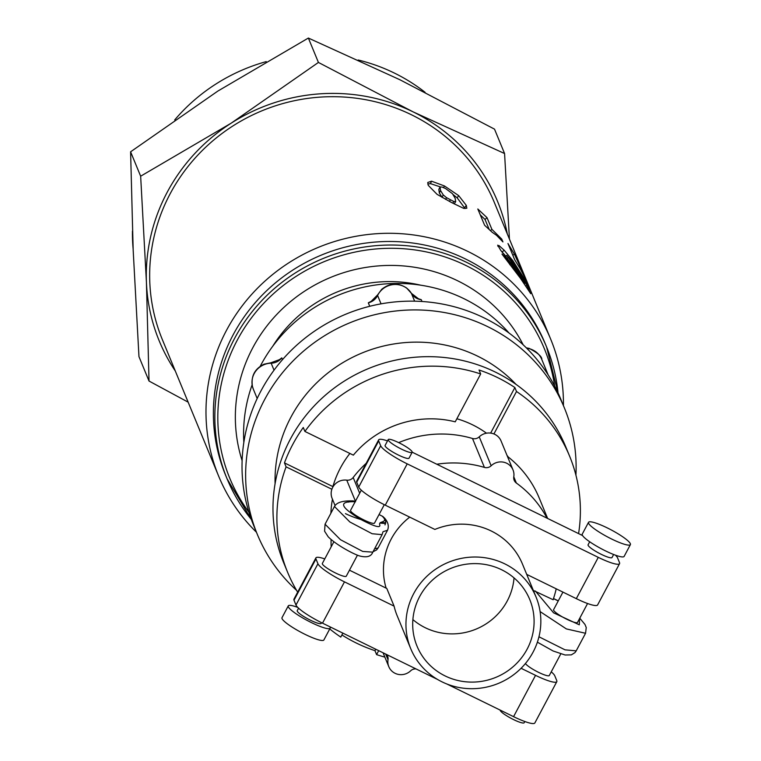 <?xml version="1.0" encoding="UTF-8"?>
<svg xmlns="http://www.w3.org/2000/svg" width="761" height="761" viewBox="0 0 761 761"><rect width="100%" height="100%" fill="white"/><g stroke="black" fill="none" stroke-linecap="round" stroke-linejoin="round"><path stroke-width="1.14" d="M380.262 522.588A108.433 104.809 157.6 0 0 385.703 522.75M420.862 285.223A134.183 129.693 157.6 0 0 272.704 346.312M534.384 299.701L534.964 301.109M533.737 298.084L550.745 339.311A179.596 173.584 157.6 0 0 394.055 233.361A179.596 173.584 157.6 0 0 226.493 330.341A179.596 173.584 157.6 0 0 218.683 476.224A179.596 173.584 157.6 0 0 256.428 532.215M453.109 194.569L457.161 197.841L465.085 208.533M427.806 184.076L430.431 183.62L440.305 186.892M454.212 203.919L455.696 201.598L455.126 198.212L452.472 193.713L445.546 188.528L442.027 187.016L440.039 187.073L438.812 189.441L439.335 192.923L442.122 197.422M466.312 205.403L466.826 208.238L463.677 208.371L451.406 202.464L437.061 194.34L428.253 185.351L427.749 182.488L431.554 181.194L444.462 185.96L458.693 195.634L466.312 205.403L464.714 207.563M457.161 197.841L458.693 195.634M443.549 187.577L444.462 185.96M430.431 183.62L431.554 181.194M445.613 199.372L446.526 197.67L453.803 201.503L455.696 201.598M442.036 197.327L443.263 194.949L446.526 197.67M440.039 187.073L440.552 190.545L443.263 194.949M452.785 203.177L453.803 201.503M449.466 201.418L450.331 199.896M480.258 214.821L485.042 219.482L489.18 229.384M492.12 232.219L484.614 225.256L477.813 208.99L487.002 217.627L491.891 229.337L501.756 239.097L502.935 241.912L496.553 235.33L492.12 232.219M500.966 239.715L501.756 239.097M490.503 230.65L491.891 229.337M485.042 219.482L487.002 217.627M520.048 268.49L514.721 259.805L507.958 243.51L514.465 254.25L526.669 280.98L520.048 268.49M518.764 266.283L519.316 265.979M512.79 255.154L514.465 254.25M501.509 251.339L505.865 256.162M523.349 278.469L523.948 278.126L529.466 289.256L519.773 272.019L513.979 263.401L506.855 255.572L518.155 271.144L526.869 285.318L530.75 293.689L520.334 278.145L501.984 254.088L510.878 263.734L524.881 283.149L515.977 269.47L500.719 250.34L497.732 245.137M512.296 261.185L512.904 260.738L523.948 278.126M502.127 251.967L504.191 250.226L512.904 260.738M498.008 246.364L498.912 245.518L504.191 250.226M497.789 245.898L498.912 245.518M524.272 283.72L524.881 283.149M523.606 282.75L524.167 282.398M518.707 275.948L519.287 275.549M513.237 268.899L513.951 268.348M509.794 264.609L510.878 263.734M525.775 285.936L526.869 285.318M510.698 262.574L511.478 261.965M507.254 258.331L508.148 257.589M505.742 256.505L506.874 255.325L505.618 256.362M563.435 405.632A179.596 173.584 157.6 0 0 550.745 339.311M233.123 334.869A172.814 167.03 157.6 0 0 225.608 475.245L227.063 478.783A172.814 167.03 157.6 0 0 251.311 519.421L227.063 478.783A172.814 167.03 157.6 0 1 234.588 338.407A172.814 167.03 157.6 0 1 466.826 262.459A172.814 167.03 157.6 0 1 546.607 347.035A172.814 167.03 157.6 0 1 558.041 392.952L546.607 347.035L545.142 343.496A172.814 167.03 157.6 0 0 394.36 241.551A172.814 167.03 157.6 0 0 233.123 334.869M523.178 344.809A152.485 147.387 157.6 0 0 389.014 265.427A152.485 147.387 157.6 0 0 252.757 347.815A152.485 147.387 157.6 0 0 242.122 460.69M507.34 234.027A182.982 176.856 157.6 0 0 413.09 111.857A182.982 176.856 157.6 0 0 231.135 123.196A182.982 176.856 157.6 0 0 146.435 282.493A182.982 176.856 157.6 0 0 175.268 370.94M534.07 298.845L494.431 202.702A179.596 173.584 157.6 0 0 337.732 96.761A179.596 173.584 157.6 0 0 170.169 193.741A179.596 173.584 157.6 0 0 162.359 339.615L218.683 476.224M188.138 402.15L149.023 381.042L146.435 282.493L140.652 176.2L231.135 123.196L318.421 62.44L413.09 111.857L504.572 153.532L509.442 239.125M504.572 153.532L494.517 129.142L399.839 79.715L308.367 38.05L217.884 91.054L130.597 151.81L133.185 250.35L138.968 356.652L149.023 381.042M130.597 151.81L140.652 176.2M308.367 38.05L318.421 62.44M132.452 231.125A179.596 173.584 157.6 0 0 133.118 248.799M425.095 92.319A179.596 173.584 157.6 0 0 358.174 59.995M266.226 61.612A179.596 173.584 157.6 0 0 174.707 119.924M514.036 577.894A60.994 58.949 -22.4 0 1 475.986 629.147A60.994 58.949 -22.4 0 1 412.89 619.597M501.632 569.761A60.994 58.949 -22.4 0 1 529.789 599.611A60.994 58.949 -22.4 0 1 495.868 677.357A60.994 58.949 -22.4 0 1 417.009 646.108A60.994 58.949 -22.4 0 1 432.781 579.787A60.994 58.949 -22.4 0 1 501.632 569.761M329.836 626.741A23.724 3.957 -152 0 1 330.16 628.167A23.724 3.957 -152 0 1 311.534 622.66A23.724 3.957 -152 0 1 288.267 605.899A23.724 3.957 -152 0 1 297.789 607.421M321.561 622.688L321.18 623.392A13.555 2.264 -152 0 1 308.148 619.026A13.555 2.264 -152 0 1 297.247 610.664L298.569 608.172M330.16 628.167L323.882 639.963A23.724 3.957 -152 0 1 305.256 634.455A23.724 3.957 -152 0 1 281.998 617.694L288.267 605.899M588.519 522.331L582.251 534.127A23.724 3.957 28 0 0 601.333 548.757A23.724 3.957 28 0 0 624.134 556.405L630.403 544.6A23.724 3.957 28 0 0 607.145 527.839A23.724 3.957 28 0 0 588.519 522.331A23.724 3.957 28 0 0 607.611 536.962A23.724 3.957 28 0 0 630.403 544.6M412.158 452.291L409.018 458.198A13.555 2.264 -152 0 1 395.986 453.822A13.555 2.264 -152 0 1 385.085 445.47L388.224 439.563A13.555 2.264 28 0 0 399.125 447.925A13.555 2.264 28 0 0 412.158 452.291A13.555 2.264 28 0 0 398.859 442.712A13.555 2.264 28 0 0 388.224 439.563M384.295 504.686L374.507 523.092A13.555 2.264 -152 0 1 361.485 518.726A13.555 2.264 -152 0 1 350.574 510.365L361.313 490.179M357.451 555.169L346.274 576.191A13.555 2.264 -152 0 1 333.251 571.825A13.555 2.264 -152 0 1 322.341 563.463L333.879 541.765M587.568 603.511L577.513 622.431A13.555 2.264 -152 0 1 564.481 618.065A13.555 2.264 -152 0 1 553.58 609.704L562.931 592.106M560.781 653.899L549.28 675.53A13.555 2.264 -152 0 1 537.742 671.934A13.555 2.264 -152 0 1 525.451 663.487M613.632 554.493L612.025 557.528A13.555 2.264 -152 0 1 598.993 553.161A13.555 2.264 -152 0 1 588.082 544.8L589.699 541.765M524.824 721.514L524.186 722.731A13.555 2.264 -152 0 1 511.459 718.527A13.555 2.264 -152 0 1 500.205 710.108M446.65 683.901L513.57 716.653A27.111 4.518 28 0 0 534.859 722.95L556.814 681.647A27.111 4.518 28 0 1 535.535 675.349L521.085 668.282M556.814 681.647A27.111 4.518 28 0 0 556.767 680.61L554.779 675.787A27.111 4.518 28 0 0 551.249 671.83M349.47 570.189L386.797 588.453L394.084 606.137L344.476 581.861L322.512 623.164L437.585 679.468M324.766 558.907A27.111 4.518 28 0 0 315.901 557.88A27.111 4.518 28 0 0 315.948 558.926L293.993 600.22L295.981 605.043A27.111 4.518 28 0 0 322.512 623.164M344.476 581.861A27.111 4.518 28 0 1 317.936 563.749L315.948 558.926M394.084 606.137A67.767 65.503 157.6 0 0 397.194 615.82L410.74 648.686A67.767 65.503 157.6 0 0 498.369 683.416A67.767 65.503 157.6 0 0 536.048 597.024A67.767 65.503 157.6 0 0 476.919 557.042A67.767 65.503 157.6 0 0 413.689 593.637A67.767 65.503 157.6 0 0 410.74 648.686M315.901 557.88L293.936 599.183A27.111 4.518 28 0 0 293.993 600.22M348.605 502.127A6.773 6.459 85.9 0 1 355.244 501.594M379.054 514.55L383.002 516.576L384.809 518.479L385.77 521.903L385.009 524.9M385.665 654.06L388.015 659.758A6.773 6.554 157.6 0 0 386.445 654.441M388.015 659.758A13.555 13.099 157.6 0 0 410.636 670.822A6.773 6.554 157.6 0 1 416.039 668.929M533.328 590.422L553.209 599.763A6.773 6.554 157.6 0 1 553.475 598.603A108.433 104.809 157.6 0 0 556.215 588.814M547.016 518.155A108.433 104.809 157.6 0 0 516.358 483.035L513.789 476.814A6.773 6.554 157.6 0 0 516.358 483.035M513.789 476.824A13.555 13.099 157.6 0 0 491.159 465.761L479.24 436.833A13.555 13.099 -22.4 0 1 501.071 440.98L513 469.908M479.24 436.833A6.773 6.554 -22.4 0 1 472.486 438.479L484.415 467.406A6.773 6.554 157.6 0 0 491.159 465.761M484.415 467.406A108.433 104.809 157.6 0 0 436.785 464.22M409.722 517.128A67.767 65.503 157.6 0 0 391.192 539.073A67.767 65.503 157.6 0 0 386.122 588.129M536.048 597.024L522.503 564.158A67.767 65.503 157.6 0 0 434.864 529.437L385.256 505.161L407.211 463.858L598.279 557.356A27.111 4.518 28 0 0 619.559 563.654A27.111 4.518 28 0 0 619.511 562.607L617.523 557.784A27.111 4.518 28 0 0 615.497 555.197M387.511 440.904A27.111 4.518 28 0 0 378.645 439.887L356.681 481.18A27.111 4.518 28 0 0 356.738 482.227L358.726 487.04A27.111 4.518 28 0 0 385.256 505.161M526.717 574.384L576.315 598.65A27.111 4.518 28 0 0 597.604 604.947L619.559 563.654M582.565 535.554L412.196 452.186M378.645 439.887A27.111 4.518 28 0 0 378.693 440.923L380.681 445.746A27.111 4.518 28 0 0 407.211 463.858M345.456 513.637A101.66 98.255 157.6 0 0 361.028 519.544M379.958 523.083A101.66 98.255 157.6 0 0 385.57 523.444M331.083 539.539A108.433 104.809 157.6 0 0 331.178 546.845M366.174 463.335A108.433 104.809 157.6 0 0 353.18 477.489A6.773 6.554 -22.4 0 1 346.759 480.153L355.444 501.214M335.068 505.551L332.11 498.369A13.555 13.099 -22.4 0 1 346.759 480.153M472.486 438.479A108.433 104.809 157.6 0 0 398.669 442.617M547.644 518.469L539.216 498.027A108.433 104.809 157.6 0 0 507.397 456.334M332.995 486.831L332.89 486.593A98.264 94.982 -22.4 0 1 340.433 467.977A98.264 94.982 -22.4 0 1 349.889 453.451M332.462 499.235A98.264 94.982 157.6 0 0 330.902 513.209M508.243 456.99A98.264 94.982 157.6 0 0 506.997 455.363M456.857 418.759A98.264 94.982 -22.4 0 1 486.479 433.18M304.904 431.439A152.485 147.387 157.6 0 1 480.676 373.965L455.23 421.832A98.264 94.982 157.6 0 0 353.351 455.145L304.904 431.439L303.278 427.492A152.485 147.387 -22.4 0 0 292.671 444.605A152.485 147.387 -22.4 0 0 284.452 462.888L332.89 486.593M578.579 533.604A152.485 147.387 157.6 0 0 569.608 456.172A152.485 147.387 157.6 0 0 516.5 391.496L493.927 433.951M378.702 650.655L376.59 654.622L374.964 650.665L375.744 649.209M374.964 650.665A152.485 147.387 -22.4 0 1 341.908 634.95M329.741 628.938A152.485 147.387 157.6 0 0 340.766 637.09L342.878 633.123M376.59 654.622A152.485 147.387 157.6 0 0 384.857 657.114M331.872 489.247L286.088 466.845A152.485 147.387 157.6 0 0 287.668 572.415A152.485 147.387 157.6 0 0 297.665 592.172M286.088 466.845L284.452 462.888M569.608 456.172L565.699 446.688A152.485 147.387 157.6 0 0 432.657 356.728A152.485 147.387 157.6 0 0 290.388 439.068A152.485 147.387 157.6 0 0 283.758 562.931L287.668 572.415M480.676 373.965L479.05 370.008A152.485 147.387 -22.4 0 1 514.874 387.539L516.5 391.496M490.655 433.095L514.874 387.539M509.042 333.023A151.125 146.074 157.6 0 0 260.842 365.109A151.125 146.074 157.6 0 0 260.262 366.222M252.129 384.819A151.125 146.074 157.6 0 0 243.843 442.369M279.297 359.791L281.789 357.879L282.502 359.62M369.732 306.283L368.314 302.83L371.501 301.156M418.227 298.702L421.261 299.682L422.003 301.489M575.925 475.187A166.041 160.485 157.6 0 0 564.386 407.934A166.041 160.485 157.6 0 0 419.511 309.984A166.041 160.485 157.6 0 0 264.6 399.639A166.041 160.485 157.6 0 0 257.38 534.517A166.041 160.485 157.6 0 0 296.59 590.365M564.386 407.934L560.762 399.154A166.041 160.485 157.6 0 0 547.207 373.423A166.041 160.485 157.6 0 0 401.133 301.451A166.041 160.485 157.6 0 0 261.194 390.479A166.041 160.485 157.6 0 0 260.985 390.869A166.041 160.485 157.6 0 0 253.755 525.737L257.38 534.517M516.015 384.372A138.93 134.278 157.6 0 0 290.902 417.209A138.93 134.278 157.6 0 0 275.082 483.711M439.335 192.923L440.552 190.545M517.509 271.591L518.155 271.144M248.895 512.191A170.103 164.414 -22.4 0 1 259.767 307.663A170.103 164.414 -22.4 0 1 465.837 265.456A170.103 164.414 -22.4 0 1 554.664 386.122M535.535 675.349L513.57 716.653M317.936 563.749L295.981 605.043M382.108 516.044C389.252 522.902 378.959 520.8 379.615 524.396C381.175 528.41 375.183 526.907 361.646 519.896C331.473 501.984 346.179 501.528 355.53 501.746M351.886 500.9C342.383 500.671 336.581 502.545 334.479 506.503L349.87 521.989L372.119 533.727L382.117 534.66L382.888 532.015M383.116 531.682L387.53 530.255C389.166 526.165 388.1 522.017 384.324 517.803M373.004 551.782L376.562 549.946L378.112 547.949L374.555 548.852M372.804 552.153L362.702 551.421L340.471 539.701L325.061 524.215M576.315 598.65L598.279 557.356M358.726 487.04L380.681 445.746M356.738 482.227L378.693 440.923M540.11 611.587L566.355 628.919L585.561 633.276L586.246 627.54L584.971 624.439L579.758 618.198M579.568 618.56L579.292 624.81L553.589 612.833L535.383 591.04M553.475 598.612L558.232 600.943M576.201 650.855L565.033 649.846L538.959 636.776M359.677 493.252L353.18 477.489M252.49 386.588A19.244 18.606 -22.4 0 1 264.257 364.595A19.244 18.606 -22.4 0 1 271.154 363.187A13.555 1.294 -91.3 0 0 270.83 362.797L264.086 364.177C254.716 368.762 250.835 376.181 252.452 386.455L253.346 389.213A19.244 18.606 -22.4 0 1 252.49 386.588M274.036 370.169L271.154 363.187A13.555 13.099 157.6 0 0 281.789 357.879M418.455 298.778L411.397 293.327L406.659 288.029C398.032 282.426 389.708 282.873 381.699 289.351L377.57 294.945A13.555 2.35 26 0 0 377.599 295.468A19.244 18.606 -22.4 0 1 381.746 289.855A19.244 18.606 -22.4 0 1 406.907 288.352A19.244 18.606 -22.4 0 1 411.454 293.451A13.555 3.444 -30.9 0 0 411.397 293.327A13.555 3.444 -30.9 0 0 411.311 293.213M414.64 301.185L411.454 293.451A13.555 13.099 157.6 0 0 421.261 299.682M368.314 302.83A13.555 13.099 157.6 0 0 377.599 295.468L381.052 303.848M526.717 348.234A19.244 18.606 -22.4 0 1 529.532 348.776A19.244 18.606 -22.4 0 1 541.794 359.468C542.165 356.757 537.96 353.056 529.18 348.386L526.327 347.844M355.282 501.518A6.773 6.773 0 0 0 351.915 500.89M382.108 534.65L372.7 552.353C371.054 556.595 366.688 557.794 359.62 555.958C353.418 554.122 336.143 544.876 328.21 536.819L324.586 531.207L325.061 524.205L334.46 506.503M387.53 530.246L378.122 547.939M558.279 600.857L553.504 598.517M585.551 633.276L576.134 650.978M537.38 642.179L553.133 650.997L565.119 655.002L571.311 654.869L574.945 652.634L576.153 650.959M383.078 652.795L388.804 666.674M279.506 359.63L270.83 362.797M257.17 398.498L253.346 389.213M371.254 301.28L377.57 294.945M548.148 374.888L541.794 359.468"/></g></svg>
